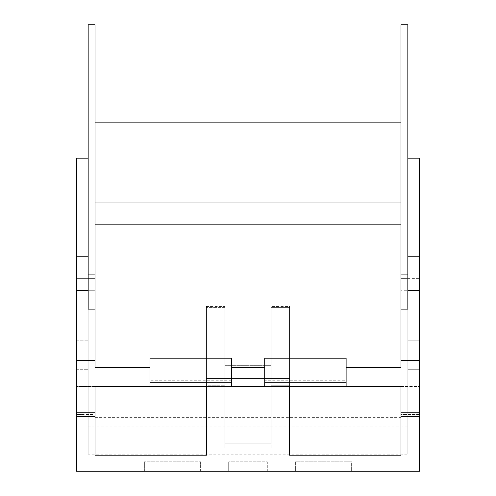 <?xml version="1.0" encoding="UTF-8"?>
<svg xmlns="http://www.w3.org/2000/svg" width="496" height="496" viewBox="0 0 496 496"><rect width="100%" height="100%" fill="white"/><g stroke="black" fill="none" stroke-linecap="round" stroke-linejoin="round"><path stroke-width="0.37" stroke-dasharray="2.48 1.86" d="M150.003 358.199L150.003 386.471L150.003 380.742L150.003 386.471L231.39 386.471L231.39 380.742L231.39 386.471L150.003 386.471L231.39 386.471L231.39 358.199L150.003 358.199M231.39 380.742L150.003 380.742M95.027 367.48L95.027 202.945L95.027 416.361L95.027 414.489L76.396 414.489L76.396 273.966L76.396 471.2L76.396 273.966L95.027 273.966L95.027 414.489M289.559 386.471L289.559 455.185L400.973 455.185L400.973 202.945L400.973 367.48M346.121 367.48L346.121 358.199L264.734 358.199L264.734 386.471L346.121 386.471L346.121 367.48M76.396 290.737L95.027 290.737L95.027 416.361L76.396 416.361L76.396 290.737L95.027 290.737L95.027 273.966L95.027 278.343L76.396 278.343L76.396 290.737L95.027 290.737L95.027 455.185L95.027 208.078L95.027 224.335L400.973 224.335L400.973 270.587L400.973 224.335L95.027 224.335L95.027 416.361L76.396 416.361L76.396 414.489L81.406 414.489L76.396 414.489M95.027 290.737L95.027 24.8L88.164 24.8L88.164 122.859L407.836 122.859L400.973 122.859L400.973 24.8L407.836 24.8L407.836 454.206L88.164 454.206L88.164 158.162L88.164 309.113M95.027 273.966L76.396 273.966L95.027 273.966L95.027 279.074L95.027 273.966L95.027 278.343L76.396 278.343L95.027 278.343M400.973 386.471L419.604 386.471L419.604 471.2L419.604 386.471L400.973 386.471L400.973 270.587L400.973 448.068L271.157 448.068L271.157 306.435L289.559 306.435L289.559 378.467L206.441 378.467L206.441 455.185L95.027 455.185L95.027 208.078L95.027 386.471L76.396 386.471L95.027 386.471M407.836 309.113L407.836 158.162L419.604 158.162L419.604 471.2L76.396 471.2L76.396 158.162L88.164 158.162M76.396 447.987L76.396 369.706L76.396 447.987L88.164 447.987L88.164 369.706L88.164 447.987L76.396 447.987M76.396 340.213L76.396 300.96L76.396 340.213L88.164 340.213L88.164 300.96L88.164 340.213L76.396 340.213M271.157 306.435L271.157 448.068L95.027 448.068L400.973 448.068L400.973 122.859M400.973 278.324L400.973 278.684L400.973 278.324M400.973 273.966L419.604 273.966L400.973 273.966L419.604 273.966L419.604 416.361L419.604 278.343L419.604 414.489L400.973 414.489L400.973 278.343L400.973 415.797M419.604 414.489L400.973 414.489L419.604 414.489L419.604 416.361L419.604 278.343L417.551 278.343L419.604 278.343L419.604 273.966L419.604 471.2L76.396 471.2L419.604 471.2L419.604 278.343L400.973 278.343L407.836 278.343L400.973 278.343L400.973 278.845M400.973 414.489L400.973 416.361L419.604 416.361L400.973 416.361M346.121 380.742L346.121 386.471L346.121 380.742L264.734 380.742L264.734 386.471L264.734 380.742M346.121 386.471L264.734 386.471L346.121 386.471M95.027 417.365L400.973 417.365M88.164 454.206L88.164 122.859L95.027 122.859M206.441 386.471L206.441 306.435L206.441 378.467L289.559 378.467L206.441 378.467L206.441 307.371L206.441 385.231L224.843 385.231L206.441 385.231L206.441 455.185L206.441 378.467M400.973 208.078L95.027 208.078L400.973 208.078M224.843 443.207L224.843 385.231L224.843 443.207L271.157 443.207L271.157 385.231L289.559 385.231L271.157 385.231L271.157 307.371L271.157 443.207L271.157 307.371L289.559 307.371L289.559 455.185L289.559 307.371L271.157 307.371L271.157 443.207L224.843 443.207L224.843 365.347L271.157 365.347L224.843 365.347L224.843 307.371L206.441 307.371L224.843 307.371L224.843 443.207M400.973 224.335L95.027 224.335M289.559 378.467L289.559 306.435M407.836 158.162L407.836 454.206M200.626 471.2L144.361 471.2L144.361 461.795L144.361 471.2L200.626 471.2L200.626 461.795L144.361 461.795L200.626 461.795L200.626 471.2M267.307 471.2L228.693 471.2L228.693 461.795L228.693 471.2L267.307 471.2L267.307 461.795L228.693 461.795L267.307 461.795L267.307 471.2M297.03 471.2L295.374 471.2L295.374 461.795L351.639 461.795L351.639 471.2L295.374 471.2L295.374 461.795L351.639 461.795L351.639 471.2L297.03 471.2M76.396 369.706L88.164 369.706L76.396 369.706M76.396 300.96L88.164 300.96L76.396 300.96M419.604 300.96L419.604 340.213L419.604 300.96L407.836 300.96L407.836 340.213L419.604 340.213L407.836 340.213L407.836 300.96L419.604 300.96M419.604 447.987L419.604 369.706L419.604 447.987L407.836 447.987L407.836 369.706L419.604 369.706L407.836 369.706L407.836 447.987L419.604 447.987M224.843 306.435L224.843 448.068L224.843 306.435L206.441 306.435M271.157 365.279L224.843 365.279M88.164 426.907L407.836 426.907M419.604 290.737L400.973 290.737M76.396 412.238L95.027 412.238L76.396 412.238M400.973 412.238L419.604 412.238L400.973 412.238"/><path stroke-width="0.74" d="M150.003 382.745L150.003 358.199L231.39 358.199L231.39 382.745L150.003 382.745L150.003 386.471L95.027 386.471L95.027 455.185L206.441 455.185L206.441 386.471M289.559 386.471L289.559 455.185L400.973 455.185L400.973 386.471L150.003 386.471M231.39 386.471L231.39 382.745M150.003 367.48L95.027 367.48L95.027 360.493L76.396 360.493L76.396 414.489M95.027 202.945L400.973 202.945M400.973 309.113L407.836 309.113L407.836 24.8L400.973 24.8L400.973 367.48L346.121 367.48M264.734 367.48L231.39 367.48M95.027 309.113L88.164 309.113L88.164 24.8L95.027 24.8L95.027 360.493M88.164 158.162L76.396 158.162L76.396 360.493M95.027 416.361L76.396 416.361L76.396 471.2L419.604 471.2L419.604 416.361L400.973 416.361M419.604 414.489L419.604 360.493L400.973 360.493M346.121 386.471L346.121 358.199L264.734 358.199L264.734 386.471M95.027 122.859L400.973 122.859M419.604 360.493L419.604 158.162L407.836 158.162M346.121 382.745L264.734 382.745M95.027 412.238L76.396 412.238M76.396 290.445L88.164 290.445M419.604 412.238L400.973 412.238M88.164 274.896L95.027 274.896M88.164 256.221L76.396 256.221M419.604 290.445L407.836 290.445M400.973 274.896L407.836 274.896M407.836 256.221L419.604 256.221"/></g></svg>
